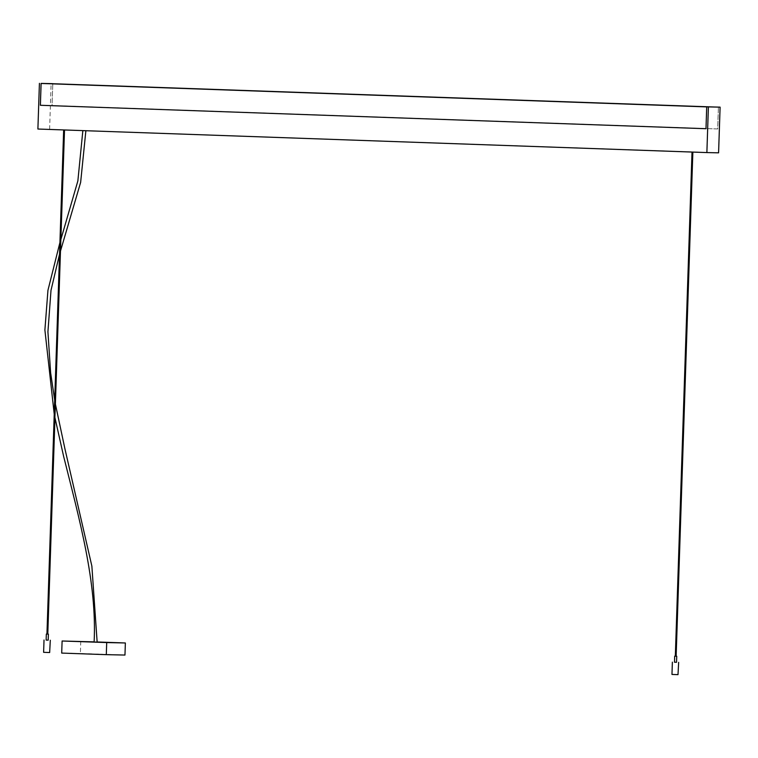 <?xml version="1.0" encoding="UTF-8"?>
<svg xmlns="http://www.w3.org/2000/svg" width="758" height="758" viewBox="0 0 758 758"><rect width="100%" height="100%" fill="white"/><g stroke="black" fill="none" stroke-linecap="round" stroke-linejoin="round"><path stroke-width="0.57" stroke-dasharray="3.79 2.84" d="M676.543 662.265L674.487 662.198M678.249 674.648L671.967 674.44M692.054 151.979L692.859 152.007L692.054 151.979M676.108 656.22L675.321 656.191M676.136 656.21L675.293 656.182M676.458 662.274L674.563 662.217M43.613 652.325L49.895 652.534M64.477 129.893L63.672 129.864L64.477 129.893M54.368 411.253L54.491 410.201L55.182 410.258M84.877 130.622L85.872 130.727M95.176 642.045L96.105 642.054L95.176 642.045M83.835 130.594L82.849 130.613M54.964 417.829L54.282 413.896M713.951 106.992L718.404 107.143L717.674 128.964L52.056 105.533L52.795 83.721L52.056 105.533L717.703 128.964L718.423 107.086M37.9 129.031L718.584 152.832M49.611 129.286L51.127 83.598M706.011 128.708L706.74 106.897L718.404 107.143M46.939 634.067L47.792 634.095M46.219 640.093L48.114 640.159M46.977 634.076L47.754 634.095M46.134 640.084L48.19 640.15M80.774 641.401L80.367 653.491L124.966 655.054M94.134 641.874L97.157 641.979M61.701 653.083L80.367 653.491M60.498 251.002L59.541 254.224M54.699 400.196L55.419 404.194M60.877 239.462L59.929 242.503M54.235 414.19L54.415 415.109"/><path stroke-width="1.14" d="M674.563 662.217L676.543 662.265M672.374 662.141L671.967 674.44L678.003 674.648L678.656 662.35M676.108 656.22L674.686 656.172L676.136 656.21M674.686 656.172L674.487 662.208L676.458 662.274M48.19 640.15L46.219 640.093M50.303 640.235L49.658 652.534L43.613 652.325L44.021 640.027M54.282 413.896L54.368 411.253M47.754 634.095L46.977 634.076M54.491 410.201C55.05 409.358 55.268 409.746 55.145 411.367L54.86 417.307L63.615 456.307C79.467 519.609 97.071 582.722 94.125 641.998M64.515 129.969L55.145 411.367M54.964 417.829L47.792 634.105L48.389 634.124L46.333 634.058L46.939 634.067L63.663 129.94M48.114 640.159L46.134 640.093L46.333 634.058M95.176 642.045L96.105 642.054L95.176 642.045M41.084 83.408L52.804 83.664L41.084 83.408L40.364 105.277L705.992 128.708L706.712 106.831L708.389 106.897L706.873 152.576L718.584 152.832L720.1 107.143L708.389 106.897M705.992 128.708L40.382 105.277L41.112 83.465L52.804 83.664M706.712 106.831L720.1 107.143M39.416 83.352L37.9 129.031L706.873 152.576M52.776 83.721L713.951 106.992M41.112 83.465L706.712 106.897M675.321 656.191L692.016 152.055M97.157 641.979L125.364 642.974L106.707 642.566L106.3 654.656L61.701 653.083L62.109 641.003L94.134 641.874M106.707 642.566L62.109 641.003M125.364 642.974L124.966 655.054L106.3 654.656M692.859 152.083L676.136 656.22M676.742 656.239L676.543 662.284M85.872 130.727L80.642 182.356L60.498 251.002M59.541 254.224L51.004 290.333L47.925 331.796L50.606 372.671L54.699 400.196M55.419 404.194L64.894 448.689L91.87 566.131L97.147 642.102M82.849 130.613L77.866 180.925L60.877 239.462M59.929 242.503L47.944 290.323L44.893 329.986L54.235 414.19M48.389 634.124L48.19 640.169"/></g></svg>

